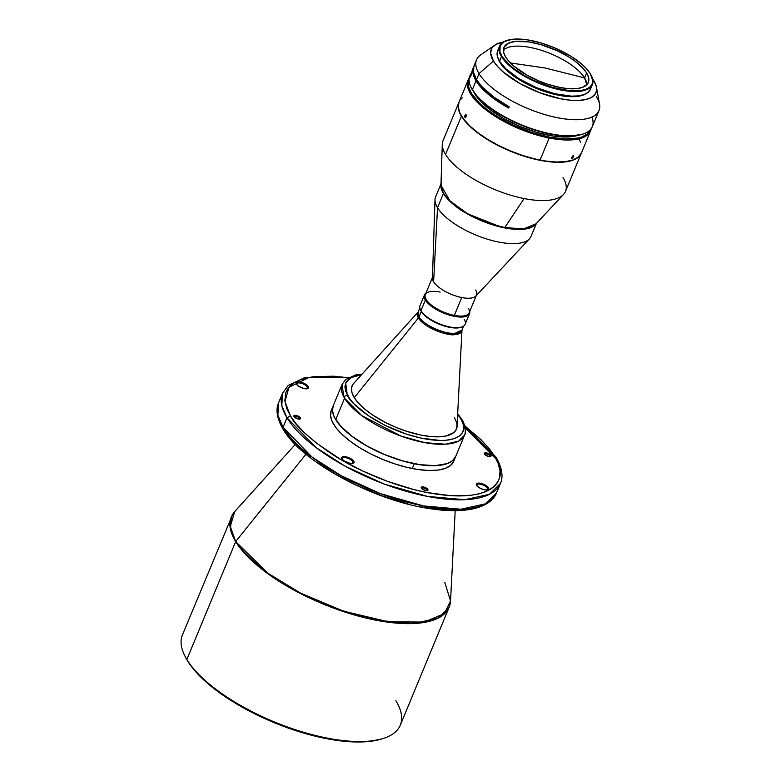 <?xml version="1.0" encoding="UTF-8"?>
<svg xmlns="http://www.w3.org/2000/svg" width="781" height="781" viewBox="0 0 781 781"><rect width="100%" height="100%" fill="white"/><g stroke="black" fill="none" stroke-linecap="round" stroke-linejoin="round"><path stroke-width="1.17" d="M232.738 514.249L182.422 634.943A117.911 45.181 22.5 0 0 186.854 659.486L235.686 541.604A117.911 45.181 -157.5 0 1 231.254 517.061L230.522 529.547L235.686 541.604L264.72 571.389L293.968 590.104L333.057 607.921L376.081 620.231L413.51 623.541L438.17 618.132L449.114 607.306L450.061 604.269M395.86 700.645A117.911 45.181 -157.5 0 1 383.305 738.435A117.911 45.181 -157.5 0 1 277.079 723.04A117.911 45.181 -157.5 0 1 186.854 659.486A117.911 45.181 -157.5 0 1 185.068 656.333L185.829 657.797A116.515 44.644 22.5 0 0 187.596 660.921L191.511 666.632L202.162 678.416L216.22 690.306L224.362 696.154L252.292 712.604L272.92 722.152L304.902 733.427L335.674 740.212L345.192 741.364L362.589 741.921L370.282 741.325L381.772 738.924M235.891 541.253L305.986 454.2L235.891 541.253A117.843 45.152 22.5 0 0 356.995 615.272A117.843 45.152 22.5 0 0 450.539 600.872L444.389 613.612L424.161 622.057L388.469 621.832L343.523 611.162L300.558 593.121L267.844 573.195L235.686 541.604L230.258 526.374L234.788 511.506A117.843 45.152 22.5 0 0 235.891 541.253M307.411 387.015A5.926 2.275 -157.5 0 1 307.636 388.255A5.926 2.275 -157.5 0 1 307.128 388.772A5.926 2.275 22.5 0 0 307.411 387.015A5.926 2.275 22.5 0 0 300.382 383.071L300.421 382.134A6.629 2.538 -157.5 0 1 307.314 385.423A6.629 2.538 -157.5 0 1 307.568 388.665A6.629 2.538 -157.5 0 1 304.385 388.645L307.314 388.733L308.593 387.698L306.181 384.535L300.421 382.134L296.419 382.612L296.526 384.232L298.615 386.234L304.385 388.645A6.629 2.538 -157.5 0 1 296.429 384.047A6.629 2.538 -157.5 0 1 300.421 382.134L300.382 383.071A5.926 2.275 22.5 0 0 296.663 384.437A5.926 2.275 -157.5 0 1 296.673 383.715A5.926 2.275 -157.5 0 1 300.382 383.071A5.926 2.275 -157.5 0 1 307.411 387.015L306.66 388.831L307.411 387.015M352.866 461.659A5.926 2.275 -157.5 0 1 353.09 462.889A5.926 2.275 -157.5 0 1 352.582 463.416A5.926 2.275 22.5 0 0 352.866 461.659A5.926 2.275 22.5 0 0 345.837 457.715L345.876 456.778A6.629 2.538 -157.5 0 1 352.778 460.068A6.629 2.538 -157.5 0 1 353.032 463.309A6.629 2.538 -157.5 0 1 349.839 463.289L352.768 463.377L354.047 462.342L351.645 459.179L345.876 456.778L341.873 457.256L341.98 458.877L344.079 460.878L349.839 463.289A6.629 2.538 -157.5 0 1 341.883 458.691A6.629 2.538 -157.5 0 1 345.876 456.778L345.837 457.715A5.926 2.275 22.5 0 0 342.127 459.082A5.926 2.275 -157.5 0 1 342.137 458.359A5.926 2.275 -157.5 0 1 345.837 457.715A5.926 2.275 -157.5 0 1 352.866 461.659L352.124 463.475L352.866 461.659M487.539 488.174A5.926 2.275 -157.5 0 1 487.764 489.414A5.926 2.275 -157.5 0 1 487.256 489.931A5.926 2.275 22.5 0 0 487.539 488.174L488.408 487.705A6.629 2.538 -157.5 0 1 487.705 489.824A6.629 2.538 -157.5 0 1 481.731 488.965A6.629 2.538 -157.5 0 1 476.654 485.391L479.778 488.027L483.332 489.511L486.612 489.999L488.721 488.857L486.319 485.694L481.731 483.576L477.621 483.195L476.342 484.23L476.654 485.391A6.629 2.538 -157.5 0 1 476.556 485.216A6.629 2.538 -157.5 0 1 480.715 483.322A6.629 2.538 -157.5 0 1 488.408 487.705L487.539 488.174A5.926 2.275 22.5 0 0 480.998 484.337A5.926 2.275 22.5 0 0 476.8 485.597A5.926 2.275 -157.5 0 1 476.81 484.874A5.926 2.275 -157.5 0 1 481.818 484.562A5.926 2.275 -157.5 0 1 487.539 488.174L486.788 489.99L487.539 488.174M299.592 418.323A2.929 1.123 -157.5 0 1 299.699 418.928A2.929 1.123 -157.5 0 1 299.582 419.094A2.929 1.123 22.5 0 0 299.592 418.323L300.451 417.845A3.632 1.386 -157.5 0 1 300.07 419.006A3.632 1.386 -157.5 0 1 296.8 418.538A3.632 1.386 -157.5 0 1 294.027 416.585L297.678 418.841L300.626 418.479L299.308 416.751L296.8 415.59L294.554 415.385L294.027 416.585A3.632 1.386 -157.5 0 1 293.968 416.488A3.632 1.386 -157.5 0 1 296.243 415.453A3.632 1.386 -157.5 0 1 300.451 417.845L299.592 418.323A2.929 1.123 22.5 0 0 296.516 416.468A2.929 1.123 22.5 0 0 294.252 416.888A2.929 1.123 -157.5 0 1 294.281 416.693A2.929 1.123 -157.5 0 1 296.76 416.537A2.929 1.123 -157.5 0 1 299.592 418.323L299.269 419.104L299.592 418.323M426.963 489.853A2.929 1.123 -157.5 0 1 427.07 490.458A2.929 1.123 -157.5 0 1 426.953 490.634A2.929 1.123 22.5 0 0 426.963 489.853L427.822 489.375A3.632 1.386 -157.5 0 1 427.441 490.546A3.632 1.386 -157.5 0 1 424.171 490.068A3.632 1.386 -157.5 0 1 421.398 488.115L425.049 490.37L427.998 490.009L426.68 488.281L424.171 487.119L421.564 487.041L421.398 488.115A3.632 1.386 -157.5 0 1 421.34 488.018A3.632 1.386 -157.5 0 1 423.614 486.983A3.632 1.386 -157.5 0 1 427.822 489.375L426.963 489.853A2.929 1.123 22.5 0 0 423.888 487.998A2.929 1.123 22.5 0 0 421.623 488.418A2.929 1.123 -157.5 0 1 421.652 488.223A2.929 1.123 -157.5 0 1 424.132 488.066A2.929 1.123 -157.5 0 1 426.963 489.853L426.641 490.634L426.963 489.853M490.048 455.821A2.929 1.123 -157.5 0 1 490.156 456.436A2.929 1.123 -157.5 0 1 490.038 456.602A2.929 1.123 22.5 0 0 490.048 455.821L490.907 455.352A3.632 1.386 -157.5 0 1 490.527 456.514A3.632 1.386 -157.5 0 1 487.256 456.036A3.632 1.386 -157.5 0 1 484.484 454.083L488.135 456.338L491.083 455.987L489.765 454.249L487.256 453.087L485.011 452.882L484.484 454.083A3.632 1.386 -157.5 0 1 484.425 453.986A3.632 1.386 -157.5 0 1 486.7 452.951A3.632 1.386 -157.5 0 1 490.907 455.352L490.048 455.821A2.929 1.123 22.5 0 0 486.973 453.966A2.929 1.123 22.5 0 0 484.708 454.396A2.929 1.123 -157.5 0 1 484.737 454.191A2.929 1.123 -157.5 0 1 487.217 454.034A2.929 1.123 -157.5 0 1 490.048 455.821L489.726 456.602L490.048 455.821M283.034 427.295L286.978 417.767A117.911 45.181 -157.5 0 1 282.546 393.224L281.814 405.71L286.978 417.767L316.012 447.552L345.261 466.267L384.35 484.093L427.383 496.394L464.802 499.703L489.462 494.295L500.416 483.468A117.911 45.181 -157.5 0 1 400.741 489.667A117.911 45.181 -157.5 0 1 286.978 417.767L290.434 415.873L286.773 408.551L284.88 400.848L285.661 393.126L287.388 389.426L290.181 385.96L294.164 382.827L299.435 380.152L306.064 378.033L314.069 376.618L333.975 376.208L348.238 377.721L309.208 377.36L288.95 387.288L284.958 401.61L290.434 415.873L286.978 417.767L283.034 427.295A117.911 45.181 22.5 0 0 396.797 499.196A117.911 45.181 22.5 0 0 496.472 492.996L485.518 503.823L460.858 509.232L423.429 505.912L380.406 493.612L341.317 475.795L312.068 457.08L283.034 427.295L283.122 429.238L283.034 427.295L277.87 415.238L278.602 402.752A117.911 45.181 22.5 0 0 283.034 427.295M333.204 405.837L331.232 410.601A66.278 25.402 22.5 0 0 412.3 468.522L414.272 463.758A66.278 25.402 -157.5 0 1 333.204 405.837A66.278 25.402 -157.5 0 1 333.233 405.778M362.189 374.031L355.531 374.987L345.739 379.478L342.088 384.408L333.253 405.72A66.278 25.402 22.5 0 0 335.742 419.514A66.278 25.402 -157.5 0 1 334.737 417.737L334.815 417.884A66.141 25.343 22.5 0 0 414.223 463.689L414.32 463.641A66.278 25.402 -157.5 0 1 335.742 419.514L344.577 398.203A66.278 25.402 -157.5 0 1 343.757 396.777A66.278 25.402 -157.5 0 1 342.088 384.408L343.757 396.777A66.278 25.402 22.5 0 0 344.577 398.203L361.623 415.492L401.004 436.101L425.04 442.69L445.463 444.213L458.691 441.07L464.549 435.134A66.278 25.402 -157.5 0 1 408.522 438.619A66.278 25.402 -157.5 0 1 344.577 398.203L335.742 419.514A66.278 25.402 22.5 0 0 414.32 463.641A66.278 25.402 22.5 0 0 455.723 456.446L464.549 435.134A66.278 25.402 -157.5 0 0 462.879 422.765L462.83 420.9L461.356 419.836L463.045 423.8L463.699 427.929L462.811 432.02L459.843 435.749L454.239 438.678L445.697 440.308L440.338 440.484L420.793 438.053L406.237 434.051L385.365 425.508L368.554 415.834L354.144 404.021L349.947 399.12L345.563 390.978L344.919 386.849L345.798 382.758L348.765 379.029L354.369 376.1L361.691 374.587L350.708 377.711L345.68 383.002L347.252 394.942L343.757 396.777L347.252 394.942C349.781 403.406 378.336 428.427 420.793 438.053C462.801 446.849 468.473 429.306 461.356 419.836L462.83 420.9C465.788 427.607 466.355 432.352 464.549 435.134M457.11 424.493A56.515 21.653 -157.5 0 1 456.514 429.013A56.515 21.653 -157.5 0 1 421.213 435.154A56.515 21.653 -157.5 0 1 352.094 385.765A56.515 21.653 -157.5 0 1 354.867 382.143L353.266 383.764L351.557 387.649L351.88 392.296L354.213 397.529L358.479 403.133L364.502 408.902L372.049 414.613L385.599 422.589L395.606 427.227L405.944 431.092L421.213 435.154L430.653 436.54L439.088 436.813L446.185 435.954L453.751 432.625L456.446 429.169L457.11 424.493M463.641 326.116L461.981 330.138A23.928 9.167 -157.5 0 1 454.405 334.619A23.928 9.167 -157.5 0 1 418.401 317.984L418.147 311.98L419.036 316.92L421.281 311.502L419.036 316.92C425.704 327.727 450.5 335.039 454.737 333.409L454.405 334.619L454.737 333.409L461.981 330.138L454.405 334.619C450.139 336.269 425.118 328.889 418.401 317.984L354.281 397.627L418.401 317.984A23.928 9.167 -157.5 0 1 418.147 311.98A23.723 9.089 22.5 0 0 419.036 316.92A23.723 9.089 22.5 0 0 454.737 333.409A23.723 9.089 22.5 0 0 461.981 330.138L457.012 426.475A56.515 21.653 22.5 0 1 456.436 429.189A56.515 21.653 22.5 0 0 454.249 417.61M419.817 307.958L418.147 311.99L353.539 383.617A56.515 21.653 22.5 0 0 352.026 385.941M462.196 326.809L458.476 327.874L453.37 327.874L440.816 324.828L428.769 318.677L424.249 315.065L421.281 311.502A23.723 9.089 -157.5 0 1 420.529 309.998M424.434 294.984L420.022 305.644A24.416 9.352 22.5 0 0 420.939 310.721A24.416 9.352 -157.5 0 1 420.568 310.067L420.949 310.809A23.723 9.089 22.5 0 0 421.31 311.443L420.939 310.721L425.352 300.07A24.416 9.352 -157.5 0 1 424.434 294.984A24.416 9.352 -157.5 0 1 425.928 293.197A24.416 9.352 22.5 0 0 425.352 300.07A24.416 9.352 22.5 0 0 454.298 316.325L454.337 315.387A23.723 9.089 -157.5 0 1 429.648 303.594A23.723 9.089 -157.5 0 1 428.74 291.987A23.723 9.089 -157.5 0 1 440.142 292.084M441.001 183.877L435.583 196.949A51.624 19.779 22.5 0 0 437.526 207.697L433.611 281.736A23.723 9.089 -157.5 0 1 432.723 276.796L425.323 294.652A23.723 9.089 22.5 0 0 454.337 315.387L461.737 297.522A23.723 9.089 -157.5 0 1 433.611 281.736L437.526 207.697A51.624 19.779 -157.5 0 1 434.997 199.77L432.449 278.085A23.723 9.089 22.5 0 0 433.611 281.736A23.723 9.089 22.5 0 0 461.737 297.522A23.723 9.089 22.5 0 0 475.834 296.058L529.411 238.879A51.624 19.779 -157.5 0 1 483.888 238.059A51.624 19.779 -157.5 0 1 437.526 207.697L443.403 193.512A51.624 19.779 -157.5 0 1 440.982 184.433L443.403 193.512L437.526 207.697A51.624 19.779 22.5 0 0 487.344 239.181A51.624 19.779 22.5 0 0 530.982 236.467L536.401 223.395M441.46 182.764L440.962 185.165A51.702 19.808 22.5 0 0 466.306 212.822A51.702 19.808 22.5 0 0 504.79 227.535L524.11 198.569A66.278 25.402 -157.5 0 1 445.541 154.443A66.278 25.402 -157.5 0 1 442.29 144.26L440.962 185.165L449.905 200.824L466.306 212.822C475.092 218.504 487.92 223.405 504.79 227.535A51.702 19.808 22.5 0 0 535.522 224.332L523.397 228.911L504.79 227.535L524.11 198.569A66.278 25.402 22.5 0 0 565.522 191.374L581.376 153.105A66.278 25.402 -157.5 0 1 539.964 160.3L539.964 160.3A66.278 25.402 22.5 0 0 581.415 152.988A66.278 25.402 -157.5 0 1 581.376 153.105M461.395 116.174A66.278 25.402 -157.5 0 1 458.906 102.379A66.278 25.402 -157.5 0 1 458.955 102.262A66.278 25.402 22.5 0 0 461.395 116.174A66.278 25.402 22.5 0 0 539.964 160.3A66.278 25.402 -157.5 0 1 461.395 116.174L445.541 154.443L461.395 116.174M458.906 102.379L443.052 140.648A66.278 25.402 22.5 0 0 445.541 154.443A66.278 25.402 22.5 0 0 524.11 198.569A66.278 25.402 -157.5 0 0 563.501 194.469L535.522 224.332M468.122 80.111L459.003 102.145A66.278 25.402 22.5 0 0 540.062 160.066L549.189 138.032A66.278 25.402 -157.5 0 1 468.122 80.111A66.278 25.402 -157.5 0 1 469.235 78.129A66.278 25.402 22.5 0 0 487.285 110.922A66.278 25.402 22.5 0 0 549.189 138.032L549.228 137.095A65.584 25.129 -157.5 0 1 469.088 79.613L468.395 81.976L468.766 87.374L471.48 93.437L479.68 103.277L487.598 109.975L497.126 116.476L513.625 125.311L531.51 132.389L549.228 137.095L549.189 138.032A66.278 25.402 22.5 0 0 591.217 128.66A66.278 25.402 -157.5 0 1 590.592 130.837A66.278 25.402 -157.5 0 1 549.189 138.032L540.062 160.066A66.278 25.402 22.5 0 0 581.474 152.871L590.592 130.837M464.851 115.588L465.73 114.485L466.413 115.149L465.671 117.755L464.9 117.375L464.851 115.588M571.546 157.752L573.498 155.565L572.824 157.801L571.721 158.397L571.604 157.498L573.371 155.526L573.488 156.717L572.473 156.054L573.488 156.717L572.824 157.801L571.858 158.436L571.546 157.752M464.783 115.91L464.959 115.295L466.482 115.51L464.959 115.295L465.564 114.534L466.413 115.149L465.671 117.755L465.017 117.57L464.783 115.91M578.536 135.123L567.562 136.987L553.319 136.079L537.035 132.497L520.117 126.522L504.009 118.692L490.107 109.672L479.602 100.232L473.979 92.392A61.66 23.625 22.5 0 0 474.955 94.12L474.955 94.12A61.66 23.625 22.5 0 0 522.216 127.381A61.66 23.625 22.5 0 0 577.774 135.386M471.343 87.96L471.724 88.702A65.584 25.129 22.5 0 0 472.71 90.459L472.339 89.737A66.278 25.402 -157.5 0 1 471.343 87.96A66.278 25.402 -157.5 0 1 469.977 75.65M591.93 117.062A66.278 25.402 -157.5 0 1 582.772 134.117A66.278 25.402 -157.5 0 1 523.055 125.468A66.278 25.402 -157.5 0 1 472.339 89.737L472.71 90.459A65.584 25.129 22.5 0 0 522.899 125.809A65.584 25.129 22.5 0 0 581.982 134.371L582.772 134.117M473.911 66.16L473.54 72.379L476.537 79.623L479.026 73.609A66.278 25.402 -157.5 0 1 476.537 59.815L474.047 65.819A66.278 25.402 22.5 0 0 476.537 79.623A66.278 25.402 22.5 0 0 509.202 106.831L508.704 108.022A66.278 25.402 -157.5 0 1 476.039 80.814L472.339 89.737A66.278 25.402 22.5 0 0 536.293 130.154A66.278 25.402 22.5 0 0 592.32 126.668L599.007 110.541A66.278 25.402 -157.5 0 1 542.971 114.026A66.278 25.402 -157.5 0 1 479.026 73.609L476.537 79.623L481.731 86.418L493.553 96.883L509.202 106.831L508.704 108.022L493.055 98.074L481.242 87.609L476.039 80.814A66.278 25.402 -157.5 0 1 473.55 67.01A66.278 25.402 -157.5 0 1 473.823 66.424M596.518 96.746A66.278 25.402 -157.5 0 1 599.007 110.541M494.842 45.093L480.647 54.934A66.278 25.402 22.5 0 0 479.026 73.609L493.455 61.055A56.652 21.712 -157.5 0 1 494.842 45.093A56.652 21.712 -157.5 0 1 503.384 41.979L496.179 44.273L492.499 47.26L491.395 49.105L490.693 53.401L493.455 61.055L479.026 73.609A66.278 25.402 22.5 0 0 550.39 116.105A66.278 25.402 22.5 0 0 599.544 104.185L596.469 87.189A56.652 21.712 -157.5 0 1 554.451 97.381A56.652 21.712 -157.5 0 1 493.455 61.055L497.722 66.678L503.765 72.457L520.146 83.635L540.11 92.871L560.612 98.777L570.081 100.173L578.536 100.437L585.652 99.578L591.149 97.615L594.829 94.628L596.538 90.733L596.215 86.066L593.872 80.833A56.652 21.712 -157.5 0 1 596.469 87.189M592.633 78.949A56.652 21.712 -157.5 0 1 593.872 80.833L592.633 78.949M497.839 57.755L501.539 64.745L506.059 69.743L519.199 79.672L527.312 84.231L540.559 90.069L554.08 94.247L558.444 95.214L558.698 94.589L558.444 95.214A49.398 18.929 22.5 0 0 585.311 94.062L580.273 95.907L574.074 96.659L558.444 95.214A49.398 18.929 22.5 0 1 497.868 57.843M499.576 46.128L497.653 50.765A50.228 19.252 22.5 0 0 499.537 61.23L501.461 56.583A50.228 19.252 -157.5 0 1 499.576 46.128A50.228 19.252 -157.5 0 1 507.054 40.407A50.228 19.252 22.5 0 0 506.81 40.475A50.228 19.252 22.5 0 0 501.461 56.583L501.978 56.3A49.818 19.086 -157.5 0 1 507.289 40.329A49.818 19.086 -157.5 0 1 552.167 46.84A49.818 19.086 -157.5 0 1 590.28 73.687L592.711 80.414L592.096 84.192L589.714 87.238L585.662 89.424L580.088 90.674L569.359 90.684L552.128 87.296L533.989 80.511L525.447 76.147L514.22 68.865L508.206 63.778L501.978 56.3L499.918 51.692L500.172 45.786L504.37 41.539L512.17 39.314L526.97 39.782L540.13 42.682L553.797 47.504L570.804 56.183L581.22 63.661L586.521 68.748L590.28 73.687A49.818 19.086 -157.5 0 1 591.032 75.015A49.818 19.086 -157.5 0 1 559.811 89.21A49.818 19.086 -157.5 0 1 501.978 56.3L501.461 56.583A50.228 19.252 22.5 0 0 559.772 89.776A50.228 19.252 22.5 0 0 591.266 75.464A50.228 19.252 22.5 0 0 591.149 75.24A50.228 19.252 -157.5 0 1 592.388 84.573A50.228 19.252 -157.5 0 1 549.931 87.208A50.228 19.252 -157.5 0 1 501.461 56.583L499.537 61.23A50.228 19.252 22.5 0 0 548.008 91.855A50.228 19.252 22.5 0 0 590.465 89.219L592.388 84.573M586.629 72.965A45.698 17.514 -157.5 0 1 588.347 82.483A45.698 17.514 -157.5 0 1 549.717 84.885A45.698 17.514 -157.5 0 1 505.629 57.013A45.698 17.514 -157.5 0 1 503.911 47.504A45.698 17.514 -157.5 0 1 542.541 45.103A45.698 17.514 -157.5 0 1 586.629 72.965L584.578 77.915L586.629 72.965L583.192 68.435L575.402 61.445L568.763 56.915L557.263 50.755L540.628 44.527L528.552 41.871L514.982 41.432L507.826 43.482L503.97 47.377L503.735 52.786L505.629 57.013L509.075 61.553L513.947 66.209L527.155 75.23L539.095 81.029L547.452 84.163L559.801 87.443L567.436 88.565L577.276 88.546L582.392 87.404L587.4 84.094L588.786 80.951L588.523 77.192L586.629 72.965M586.824 84.748A45.698 17.514 22.5 0 0 584.578 77.915A45.698 17.514 22.5 0 0 543.771 51.116A45.698 17.514 22.5 0 0 503.384 50.189A45.698 17.514 22.5 0 1 543.771 51.116A45.698 17.514 22.5 0 1 584.578 77.915L544.904 67.957L584.578 77.915L586.824 84.748M510.403 62.958L544.904 67.957L510.403 62.958M498.688 48.998L497.175 52.454L497.458 56.583L499.537 61.23L505.815 68.767L519.18 78.871L536.322 87.618L554.647 93.691L571.36 96.151L578.301 95.887L583.924 94.628L588.005 92.422L590.407 89.356M473.55 67.01L473.061 68.201A66.278 25.402 22.5 0 0 472.837 68.806L473.071 68.172M469.996 77.465L472.837 68.806L470.816 76.05L469.771 77.573L469.869 75.952A66.278 25.402 -157.5 0 1 470.103 75.347A66.278 25.402 -157.5 0 1 471.88 72.516L469.869 75.952L471.05 75.454L469.869 75.952A66.278 25.402 22.5 0 0 472.339 89.737L476.039 80.814L473.208 74.322L472.788 71.364L473.969 66.141M469.645 77.465L470.103 75.347M471.695 88.653L477.66 96.961L488.828 106.997L503.608 116.594L520.742 124.921L538.744 131.267L556.062 135.084L571.214 136.05L582.88 134.068M590.27 129.802L586.99 134.166L581.65 137.046L578.213 138.022L565.259 139.038L549.228 137.095A65.584 25.129 -157.5 0 0 590.27 129.802M462.245 97.908L460.38 99.802M459.082 101.96L458.262 106.987L459.833 112.806L463.719 119.181L469.781 125.887L477.777 132.653L487.403 139.223L498.298 145.334L510.032 150.772L522.157 155.302L534.214 158.777L545.724 161.042L556.267 162.018L565.415 161.677L572.834 160.007L578.223 157.098L581.396 153.056M580.644 142.21L578.985 139.067M563.033 177.58A66.278 25.402 -157.5 0 1 563.501 194.469M536.02 223.805L522.665 229.302L501.158 227.144L466.179 213.203C457.227 208.449 449.631 201.888 443.403 193.512A51.624 19.779 -157.5 0 0 466.179 213.203A51.624 19.779 -157.5 0 0 536.02 223.805M475.658 290.015A23.723 9.089 -157.5 0 1 476.556 294.954A23.723 9.089 -157.5 0 1 461.737 297.522L454.337 315.387A23.723 9.089 22.5 0 0 469.156 312.81L476.556 294.954M468.62 308.505A23.723 9.089 -157.5 0 1 454.337 315.387L454.298 316.325A24.416 9.352 22.5 0 0 469.762 311.355A24.416 9.352 -157.5 0 1 469.557 313.669A24.416 9.352 -157.5 0 1 454.298 316.325A24.416 9.352 -157.5 0 1 425.352 300.07L420.939 310.721A24.416 9.352 22.5 0 0 444.496 325.618A24.416 9.352 22.5 0 0 465.134 324.33L469.557 313.669M464.217 319.244A24.416 9.352 -157.5 0 1 461.62 327.073A24.416 9.352 -157.5 0 1 439.625 323.89A24.416 9.352 -157.5 0 1 420.939 310.721L421.31 311.443A23.723 9.089 22.5 0 0 439.459 324.222A23.723 9.089 22.5 0 0 460.829 327.327L461.62 327.073M420.715 310.321L423.097 313.796L427.139 317.428L438.678 323.91L451.457 327.581L456.934 327.932L461.151 327.219M461.688 327.054A23.723 9.089 -157.5 0 1 440.279 324.623A23.723 9.089 -157.5 0 1 421.281 311.502L420.305 309.305M457.637 414.33L461.356 419.836L457.637 414.33M446.019 463.943L446.176 463.894A66.278 25.402 -157.5 0 1 414.32 463.641L414.223 463.689A66.141 25.343 22.5 0 0 446.019 463.943A66.141 25.343 22.5 0 0 446.097 463.924M455.674 456.563A66.278 25.402 -157.5 0 1 414.272 463.758L412.3 468.522A66.278 25.402 22.5 0 0 453.702 461.327L455.674 456.563A66.278 25.402 -157.5 0 0 455.704 456.504L452.433 460.8L447.035 463.709L439.615 465.369L430.468 465.72L419.934 464.744L408.414 462.469L396.357 459.003L384.232 454.464L372.498 449.036L361.613 442.915L351.977 436.354L343.982 429.589L337.919 422.882L334.034 416.498L332.472 410.679L333.282 405.651M334.795 417.845L340.809 426.221L352.065 436.335L366.982 446.019L384.252 454.415L402.41 460.819L419.875 464.666L435.154 465.642L446.927 463.641M464.929 426.055L480.774 439.42L489.023 448.372L494.5 456.055L498.171 463.387L500.055 471.089L499.274 478.802L497.546 482.502L494.754 485.967L490.771 489.101L485.499 491.786L478.87 493.895L470.865 495.32L450.959 495.72L426.904 492.518L413.93 489.58L387.601 481.399L362.687 471.011L340.906 459.589L315.846 442.69L304.16 432.518L295.911 423.556L290.434 415.873C295.062 425.44 308.749 438.082 331.505 453.82C354.554 469.049 392.404 485.919 426.904 492.518C501.958 506.615 508.675 473.403 494.5 456.055L464.929 426.055M331.31 410.415L330.5 415.443L332.062 421.262L335.947 427.646L342.01 434.353L350.005 441.109L359.641 447.679L370.526 453.8L382.26 459.228L394.385 463.768L406.442 467.233L417.962 469.498L428.496 470.484L437.643 470.133L445.063 468.473L450.461 465.564L453.624 461.512M495.984 458.925L464.832 427.558M309.93 456.973L298.244 446.8L283.122 429.238C301.71 461.991 374.245 500.855 430.204 508.704C447.855 511.389 462.635 511.33 474.536 508.529C489.238 504.711 494.695 497.887 496.472 492.996L500.416 483.468C502.613 478.773 503.599 470.103 495.896 456.983L464.802 425.606M317.242 462.45L334.99 473.882L356.761 485.304L381.684 495.691L408.014 503.862M420.988 506.801L433.426 508.87L455.606 510.237M464.949 509.602L472.954 508.177M336.689 473.286L336.435 472.73M185.8 657.739L187.596 660.921A116.515 44.644 22.5 0 0 276.757 723.723A116.515 44.644 22.5 0 0 381.724 738.943L383.305 738.435M444.779 582.382L450.539 600.872L455.196 510.676M186.854 659.486A117.911 45.181 22.5 0 0 300.617 731.387A117.911 45.181 22.5 0 0 400.292 725.188L449.114 607.306A117.911 45.181 -157.5 0 1 349.449 613.505A117.911 45.181 -157.5 0 1 235.686 541.604L186.854 659.486M231.254 517.061L234.788 511.506L295.286 444.438M283.122 429.238C275.42 416.117 276.406 407.448 278.602 402.752L282.546 393.224L288.15 385.502L304.483 377.692L348.648 377.496M306.777 388.918L307.568 388.665M352.241 463.563L353.032 463.309M486.914 490.077L487.705 489.824M299.279 419.26L300.07 419.006M426.651 490.79L427.441 490.546M489.736 456.758L490.527 456.514M462.83 420.9L457.676 413.588M484.806 454.718L484.425 453.986M421.72 488.75L421.34 488.018M294.349 417.22L293.968 416.488M476.937 485.948L476.556 485.216M342.263 459.433L341.883 458.691M296.809 384.789L296.429 384.047M450.539 600.872L449.114 607.306"/></g></svg>
